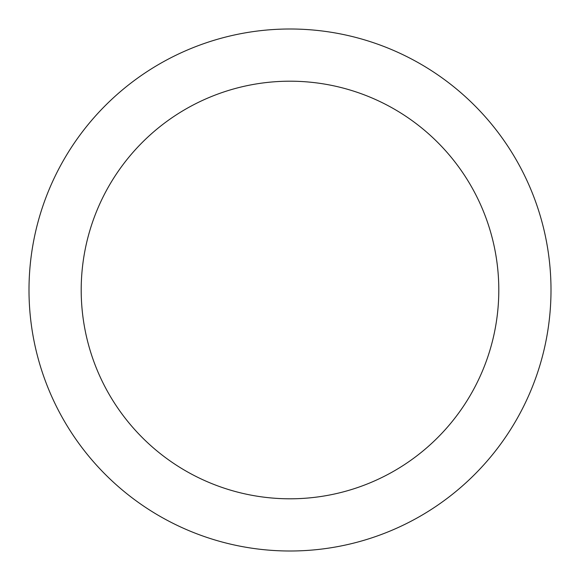 <?xml version="1.0" encoding="UTF-8"?>
<svg xmlns="http://www.w3.org/2000/svg" width="580" height="580" viewBox="0 0 580 580"><rect width="100%" height="100%" fill="white"/><g stroke="black" fill="none" stroke-linecap="round" stroke-linejoin="round"><path stroke-width="0.87" d="M29 290A261 261 0 0 0 290 551A261 261 0 0 0 551 290A261 261 0 0 0 290 29A261 261 0 0 0 29 290M498.8 290A208.8 208.8 0 0 1 290 498.8A208.8 208.8 0 0 1 81.2 290A208.8 208.8 0 0 1 290 81.2A208.8 208.8 0 0 1 498.8 290"/></g></svg>
